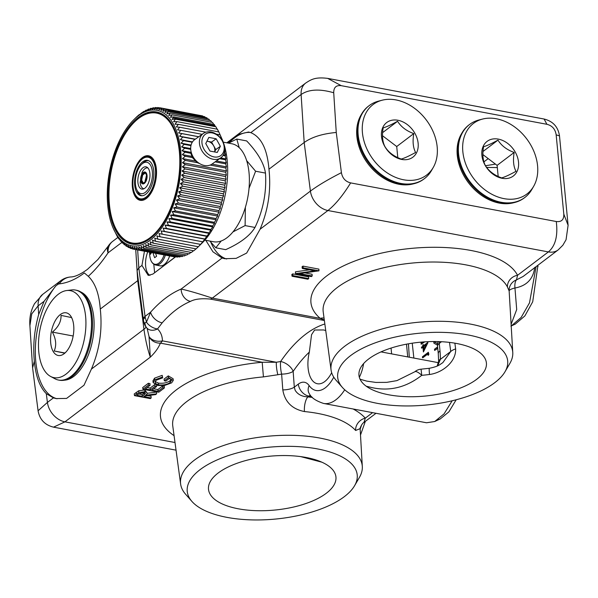<?xml version="1.0" encoding="UTF-8"?>
<svg xmlns="http://www.w3.org/2000/svg" width="598" height="598" viewBox="0 0 598 598"><rect width="100%" height="100%" fill="white"/><g stroke="black" fill="none" stroke-linecap="round" stroke-linejoin="round"><path stroke-width="0.9" d="M191.913 501.423L185.559 494.18A91.277 38.549 -5.5 0 1 180.618 484.006A91.277 38.549 -5.5 0 1 225.132 444.979A91.277 38.549 -5.5 0 1 319.706 438.035A91.277 38.549 -5.5 0 1 362.313 466.515A91.277 38.549 -5.5 0 1 359.405 477.436L354.547 485.763A85.387 36.059 174.5 0 0 317.411 448.904A85.387 36.059 174.5 0 0 219.174 459.04A85.387 36.059 174.5 0 0 191.913 501.423A85.387 36.059 174.5 0 0 227.038 517.382A85.387 36.059 174.5 0 0 354.547 485.763M300.689 456.61L321.896 462.194M360.093 428.669L355.616 430.47A11.325 9.807 138.1 0 1 365.296 418.159L372.576 412.642M205.772 240.291L212.948 251.81L222.082 258.022L224.766 258.717L236.113 258.373L246.668 253.059L260.085 229.228C268.27 209.95 271.23 189.94 268.958 169.197C267.306 149.238 261.251 137.054 250.786 132.644L248.559 132.031L239.506 134.139L227.816 143.004M229.094 142.847A64.449 33.017 100.6 0 1 250.188 132.45M325.731 330.492L323.496 329.954L314.615 330.014L311.551 334.686L309.338 352.095A27 13.829 -79.4 0 0 308.097 368.039A27 13.829 -79.4 0 0 317.403 383.744A27 13.829 -79.4 0 0 331.666 372.681M342.377 387.422L336.016 380.171A91.277 38.549 -5.5 0 1 331.075 370.005A91.277 38.549 -5.5 0 1 375.589 330.978A91.277 38.549 -5.5 0 1 470.17 324.034A91.277 38.549 -5.5 0 1 512.77 352.514A91.277 38.549 -5.5 0 1 509.862 363.435L505.004 371.762A85.387 36.059 174.5 0 0 467.868 334.902A85.387 36.059 174.5 0 0 369.631 345.039A85.387 36.059 174.5 0 0 342.377 387.422A85.387 36.059 174.5 0 0 377.495 403.381A85.387 36.059 174.5 0 0 505.004 371.762M366.193 386.203L372.434 387.721C390.023 391.421 406.468 387.287 421.762 375.32L421.059 369.175A11.325 11.325 0 0 0 414.765 371.799L396.93 380.627L386.674 382.369L375.895 382.428L366.806 381.128L360.056 379.222M455.639 348.918A11.325 5.307 172.2 0 0 450.743 351.482L442.812 362.672C439.418 364.713 439.044 366.253 429.349 368.286L429.349 368.286A11.325 0.695 82.9 0 0 429.499 374.49C442.258 372.898 456.281 361.82 455.639 348.918L454.884 343.17M512.77 352.514L509.145 290.987L507.448 287.01A93.535 39.498 174.5 0 0 465.752 264.847A93.535 39.498 174.5 0 0 368.839 271.963A93.535 39.498 174.5 0 0 323.219 311.954L331.075 370.005M311.64 396.638L308.874 396.123L307.828 396.915A11.325 4.336 -84.4 0 0 304.442 411.551C292.063 409.092 284.85 401.871 282.802 389.881L281.621 374.094L277.861 374.737A11.325 2.429 80.2 0 1 276.336 362.261L280.626 361.506A11.325 6.339 -145.6 0 1 293.155 371.365A11.325 4.463 -4.2 0 1 281.621 374.094A11.325 2.758 82.3 0 1 280.626 361.506A143.483 73.509 100.6 0 1 324.849 323.989M84.004 385.224L91.404 369.093C99.589 349.815 102.55 329.804 100.277 309.061C99.163 293.812 95.164 282.891 88.287 276.298L84.333 272.942C75.946 279.296 67.589 282.944 59.277 283.886A9.448 4.844 -79.4 0 0 57.468 284.678L55.756 285.971L44.103 301.302L38.676 314.473C34.288 330.283 32.845 345.846 34.34 361.17C35.753 376.187 39.737 387.018 46.3 393.663L53.401 397.887L56.085 398.582L66.587 398.418L84.004 385.224M44.103 301.302L38.123 305.832L31.754 313.883L29.9 325.671L32.606 367.905L34.34 361.17M46.3 393.663L47.421 402.409L38.078 410.766L32.606 367.905M137.667 249.949L138.811 267.814L145.037 316.402L146.473 322.158A11.325 7.497 32.7 0 0 157.536 328.915C160.742 332.084 162.372 336.069 162.432 340.875A11.325 8.327 177.1 0 1 149.044 336.547A11.325 10.166 12.8 0 0 160.376 343.14C158.485 347.879 155.129 352.543 150.307 357.156L64.935 421.844L53.536 427.151C44.835 425.014 39.685 419.549 38.078 410.766M138.31 280.208L100.277 309.061M175.685 256.789L152.909 274.048L148.237 275.409L141.943 265.437L138.811 267.814L137.092 270.625L143.453 320.162A11.325 3.805 170.6 0 1 145.224 317.605M143.318 319.28A11.325 4.575 172.7 0 1 145.037 316.402L150.569 312.208L146.473 322.158A11.325 0.762 164 0 0 144.17 323.324L143.453 320.162M222.082 258.022L181.119 289.058C188.078 290.523 198.484 293.536 212.32 298.11A11.325 5.801 100.6 0 1 210.137 299.06C201.324 298.275 194.776 299.052 190.485 301.385A11.325 9.179 67.5 0 1 181.119 289.058C170.512 293.491 160.331 301.213 150.569 312.208A11.325 7.468 41.5 0 0 162.178 322.838L157.536 328.915A11.325 8.589 134.6 0 1 147.093 328.257L147.093 328.257A11.325 8.589 134.6 0 1 145.03 323.369M146.076 327.106A18.882 7.632 -7.3 0 1 143.946 329.281C145.486 339.993 147.609 349.284 150.307 357.156L149.044 336.547L147.093 328.257A11.325 11.325 0 0 1 144.17 323.324M121.925 242.34L108.059 252.842A18.882 14.12 52.8 0 1 112.641 241.375A18.882 18.882 0 0 0 108.335 245.957A18.882 10.017 33.7 0 0 108.059 252.842C101.817 262.193 95.232 270.019 88.287 276.298M108.335 245.957L97.908 259.532L87.42 269.377C80.468 274.385 74.877 276.911 70.646 276.971A18.882 16.191 85.6 0 0 59.277 283.886M421.994 342.639L421.934 342.063M422.846 341.989L421.702 342.856L421.627 342.086M420.97 342.146L421.171 344.239L424.281 341.884M421.171 344.239L424.722 341.854M422.472 357.739L427.854 353.657L428.004 355.234L428.564 354.166L428.377 352.274L422.382 356.819L422.793 357.798L427.884 353.941M428.273 354.726L428.325 355.294L428.878 354.225L428.407 352.558M360.063 428.923C359.286 430.052 361.588 423.519 363.973 422.405L365.296 418.159A103.536 43.729 -5.5 0 0 353.149 408.995M174.078 435.658A104.859 44.282 -5.5 0 1 262.193 362.261L263.426 376.897L277.861 374.737M262.193 362.261L276.336 362.261L162.432 340.875A11.325 5.801 100.6 0 1 160.376 343.14L262.193 362.261M312.388 397.416A103.536 43.729 -5.5 0 0 307.828 396.915L304.509 396.504C300.316 395.652 297.191 393.566 295.135 390.247L294.306 387.153A11.325 4.463 -4.2 0 1 282.802 389.881M437.736 365.759L440.39 359.331A11.325 3.364 179.9 0 0 438.626 361.14L437.198 366.013M429.499 374.49A92.219 38.945 174.5 0 1 421.762 375.32A11.325 3.304 -130.1 0 0 414.765 371.799M324.049 318.061A11.325 9.516 -49.4 0 0 320.184 318.368A104.859 44.282 -5.5 0 1 382.802 252.812A104.859 44.282 -5.5 0 1 517.539 275.289L516.508 279.871A11.325 10.988 166.9 0 0 509.145 290.987A11.325 2.93 175.1 0 1 514.96 288.004L516.702 309.562L511.148 324.236M556.267 221.514C561.5 222.157 564.011 219.69 563.802 214.114L556.162 134.849C555.303 129.153 552.216 125.64 546.908 124.294L341.279 85.678C336.196 85.036 333.684 87.398 333.721 92.765L336.263 132.464L341.413 172.665C342.415 178.197 345.487 181.613 350.637 182.898L556.267 221.514C558.061 235.821 555.43 245.957 548.381 251.922L517.539 275.289A11.325 10.129 -27.1 0 0 507.448 287.01M292.706 273.884L308.643 276.874L308.718 278.593L307.888 279.221L292.063 276.246L292.893 275.626L292.706 273.884L291.809 274.564L292.063 276.246M292.893 275.626L308.718 278.593M295.524 273.63L314.952 270.857L302.311 268.487L303.141 267.859L318.958 270.834L299.561 273.607L312.171 275.977L311.349 276.597L295.524 273.63L295.457 271.798L309.57 269.848M295.659 273.525L295.457 271.798M303.044 266.985L302.057 266.798L302.954 266.117L318.891 269.115L318.958 270.834M302.311 268.487L302.057 266.798M303.141 267.859L302.954 266.117M304.793 272.882L312.096 274.258L312.171 275.977M546.908 124.294L544.105 119.032L327.697 78.39L341.279 85.678M333.721 92.765C319.661 88.691 308.792 89.274 301.115 94.506L250.786 132.644M268.958 169.197L304.188 142.503C311.857 137.054 322.546 133.713 336.263 132.464M260.085 229.228L310.414 191.091C318.054 185.432 328.384 179.288 341.413 172.665M350.637 182.898C342.923 195.419 335.351 204.628 327.928 210.518L212.32 298.11L320.184 318.368L324.303 319.945M563.802 214.114L568.1 225.289L559.489 135.866C558.098 126.851 552.971 121.245 544.098 119.032M556.162 134.849L559.489 135.866M413.599 183.788A45.171 33.78 -127.2 0 1 398.918 184.259A45.171 33.78 -127.2 0 1 363.143 156.257A45.171 33.78 -127.2 0 1 361.237 114.689M513.988 202.64A45.171 33.78 -127.2 0 1 499.315 203.111A45.171 33.78 -127.2 0 1 463.54 175.109A45.171 33.78 -127.2 0 1 461.634 133.541M495.45 164.121L485.501 165.736M486.675 167.418L497.319 167.575M534.747 267.343C533.259 278.997 526.659 285.881 514.96 288.004A11.325 5.031 -103.9 0 1 516.508 279.871L523.115 276.47M511.245 325.985L521.157 317.433L529.492 302.88L536.107 266.626M537.946 265.235L532.706 301.788L524.88 315.908L515.304 324.094L513.151 324.923M388.805 394.807A64.016 27.037 -5.5 0 1 368.652 358.994A64.016 27.037 -5.5 0 1 456.558 343.469A64.016 27.037 -5.5 0 1 476.718 379.289A64.016 27.037 -5.5 0 1 388.805 394.807M408.441 343.813L409.301 357.208M344.717 389.776A45.313 23.21 100.6 0 1 323.57 403.441L426.516 422.771L434.701 421.523L444.075 413.876L452.163 400.765M456.184 399.763L448.881 411.865L440.263 418.936L437.542 419.908M413.861 358.067L412.231 343.192M437.9 341.585L437.878 342.333M437.601 343.73L434.126 341.884M433.797 341.705L433.939 343.222L437.504 345.113M437.616 346.877L434.514 349.225L434.634 350.443L437.729 348.096M434.634 350.443L437.758 348.38M427.615 342.594L423.466 345.741L423.347 344.56L422.734 345.024L422.846 346.205L421.463 347.251L421.553 348.171L422.935 347.124L423.406 351.968L427.734 342.804M421.553 348.171L422.965 347.401M423.548 346.661L426.157 344.687L423.847 349.703L423.548 346.661L425.94 345.151M424.102 349.142L423.87 346.72M423.406 351.968L427.929 342.654M423.758 345.517L423.377 344.844M437.616 343.626L434.111 341.764M359.338 377.308A27 13.829 -79.4 0 0 363.621 363.569M190.485 301.385C180.648 305.496 171.215 312.642 162.178 322.838M141.943 265.437L144.454 251.22M147.773 251.848A16.991 8.708 -79.4 0 0 149.948 275.416M226.664 258.994A64.449 33.017 100.6 0 1 210.78 242.13M142.272 396.317L145.501 393.484L144.081 392.348L138.758 393.85L136.845 395.3L142.272 396.317L142.085 394.575L144.731 392.535M145.321 391.817L144.858 391.017M138.654 393.933L142.085 394.575M134.498 395.637L138.93 392.482L144.91 391.727C147.691 392.535 147.915 393.708 145.598 395.241L156.616 393.835L155.6 394.613L144.574 396.011L143.797 396.601L151.144 397.984L150.322 398.612L134.498 395.637L134.244 393.947L138.721 390.763L144.783 389.993L146.734 392.408M138.93 392.482L138.721 390.763M144.91 391.727L144.783 389.993M147.22 393.282L156.579 392.094L156.616 393.835M147.646 395.622L151.077 396.265L151.144 397.984M150.315 389.836L155.054 386.241L156.579 386.532L151.84 390.12L158.081 391.294L162.82 387.698L164.338 387.99L158.776 392.206L142.952 389.231L142.698 387.549L148.334 383.273L149.963 383.58L150.038 385.299L145.299 388.894L150.315 389.836L150.128 388.095L154.845 384.521M142.952 389.231L148.513 385.015L148.334 383.273M148.513 385.015L150.038 385.299M147.108 387.526L150.128 388.095M155.054 386.241L154.875 384.536M156.579 386.532L156.519 385.187M153.641 388.752L157.894 389.552L162.634 385.964L164.271 386.271L164.338 387.99M158.081 391.294L157.894 389.552M162.82 387.698L162.634 385.964M162.193 375.342L162.678 377.831L156.287 380.179L155.114 381.539L155.51 383.52L158.537 384.835C163.269 385.366 167.148 384.589 170.176 382.511L171.514 380.298L170.849 379.281L169.174 378.527L165.84 381.061L164.315 380.769L168.472 377.622L173.233 380.478L171.619 382.862L164.323 385.553L157.775 385.478L153.155 382.571L154.8 379.872L154.576 378.153L162.193 375.342L162.678 377.831M154.8 379.872L162.305 377.084M155.136 381.487L158.41 383.109C163.097 383.632 166.947 382.862 169.952 380.799L171.125 379.536M158.537 384.835L158.41 383.109M170.176 382.511L169.952 380.799M164.315 380.769L164.061 379.087L168.285 375.88L173.136 378.766L173.233 380.478M168.472 377.622L168.285 375.88M153.155 382.571L152.931 380.874L154.576 378.153M57.116 398.754A64.449 33.017 100.6 0 1 35.327 352.984A64.449 33.017 100.6 0 1 55.756 285.971M80.857 292.018A45.171 23.143 100.6 0 1 93.789 317.486A45.171 23.143 100.6 0 1 64.3 380.186M360.168 429.2L361.685 424.789M365.341 421.366L360.504 435.023M306.101 457.477A64.016 27.037 174.5 0 0 218.188 472.996A64.016 27.037 174.5 0 0 238.348 508.808A64.016 27.037 174.5 0 0 326.261 493.29A64.016 27.037 174.5 0 0 306.101 457.477M221.208 240.972L215.803 247.796L209.891 241.061M245.374 207.289L245.105 225.596L232.951 231.912M246.675 160.645L255.593 171.23L249.03 188.363M228.548 143.139L236.778 139.057L239.23 147.669M236.778 139.057L246.66 140.919C257.693 152.557 263.965 163.276 265.475 173.084L255.593 171.23M245.105 225.596L254.987 227.449C263.225 210.264 266.723 192.145 265.475 173.084M215.803 247.796L225.685 249.65C240.172 243.169 249.942 235.769 254.987 227.449M199.665 163.613L197.205 162.634L192.421 157.618L190.852 153.297L191.345 152.423M198.386 246.712L202.378 242.743A65.892 33.757 -79.4 0 0 224.205 144.985M223.749 143.572A65.892 33.757 -79.4 0 0 221.903 138.796L218.831 131.941A71.932 36.852 -79.4 0 0 218.823 131.926L217.418 129.243A71.932 36.852 -79.4 0 0 217.41 129.228L217.567 129.96M212.716 126.148A65.892 33.757 -79.4 0 0 211.004 124.922M197.512 122.388A65.892 33.757 -79.4 0 0 195.471 122.904M184.67 120.878L184.483 120.078M173.061 117.933L187.181 120.445M113.321 228.488A68.912 35.304 -79.4 0 0 149.351 240.83A68.912 35.304 -79.4 0 0 180.82 151.862A68.912 35.304 -79.4 0 0 139.102 115.212A68.912 35.304 -79.4 0 0 133.735 119.772A68.912 35.304 -79.4 0 0 113.321 228.488L117.358 236.629A71.932 36.852 -79.4 0 0 117.365 236.644L118.935 239.006A71.932 36.852 -79.4 0 0 118.942 239.021L118.8 238.026L120.609 241.158A71.932 36.852 -79.4 0 0 120.624 241.173L120.475 240L122.388 243.08L122.246 241.749L124.257 244.761L124.107 243.266L126.208 246.197L126.036 244.537L128.234 247.378L128.039 245.554L130.327 248.305L130.11 246.331L132.487 248.97A71.932 36.852 -79.4 0 0 132.502 248.977L132.233 246.847L134.7 249.373L134.401 247.109L136.957 249.516A71.932 36.852 -79.4 0 0 136.964 249.516L136.613 247.116L139.244 249.396L138.856 246.869L141.569 249.007L141.113 246.369L143.909 248.357A71.932 36.852 -79.4 0 0 143.924 248.357L143.393 245.606L146.256 247.445A71.932 36.852 -79.4 0 0 146.271 247.445L145.68 244.597L148.61 246.286A71.932 36.852 -79.4 0 0 148.625 246.271L147.96 243.341L150.958 244.866A71.932 36.852 -79.4 0 0 150.965 244.859L150.233 241.839L153.282 243.199A71.932 36.852 -79.4 0 0 153.297 243.192L152.483 240.104L155.592 241.293L154.71 238.139L157.865 239.155A71.932 36.852 -79.4 0 0 157.879 239.14L156.9 235.948L160.092 236.793A71.932 36.852 -79.4 0 0 160.107 236.778L159.046 233.549L162.275 234.207L161.131 230.933L164.398 231.419A71.932 36.852 -79.4 0 0 164.413 231.404L163.164 228.13L166.461 228.436A71.932 36.852 -79.4 0 0 166.476 228.414L165.13 225.14L168.449 225.267L167.021 221.97L170.348 221.918A71.932 36.852 -79.4 0 0 170.363 221.895L168.83 218.644L172.172 218.412A71.932 36.852 -79.4 0 0 172.179 218.39L170.55 215.16L173.891 214.757A71.932 36.852 -79.4 0 0 173.898 214.734L172.172 211.543L175.513 210.967A71.932 36.852 -79.4 0 0 175.52 210.945L173.697 207.798L177.03 207.058A71.932 36.852 -79.4 0 0 177.038 207.028L175.117 203.948L178.428 203.036L176.417 200.001L179.714 198.932A71.932 36.852 -79.4 0 0 179.721 198.902L177.606 195.972L180.88 194.746A71.932 36.852 -79.4 0 0 180.888 194.716L178.675 191.876L181.912 190.5A71.932 36.852 -79.4 0 0 181.919 190.47L179.617 187.727L182.816 186.21A71.932 36.852 -79.4 0 0 182.824 186.187L180.432 183.541L183.586 181.889A71.932 36.852 -79.4 0 0 183.593 181.867L181.112 179.34L184.221 177.561A71.932 36.852 -79.4 0 0 184.229 177.531L181.657 175.139L184.715 173.233A71.932 36.852 -79.4 0 0 184.722 173.211L182.069 170.938L185.074 168.928A71.932 36.852 -79.4 0 0 185.074 168.898L182.345 166.775L185.283 164.652L182.48 162.649L185.35 160.436A71.932 36.852 -79.4 0 0 185.35 160.406L182.472 158.575L185.275 156.28L182.33 154.583L185.051 152.206L182.046 150.674L184.692 148.237L181.628 146.869L184.191 144.372A71.932 36.852 -79.4 0 0 184.184 144.35L181.074 143.176L183.549 140.642A71.932 36.852 -79.4 0 0 183.541 140.62L180.379 139.618L182.771 137.047A71.932 36.852 -79.4 0 0 182.764 137.024L179.557 136.202L181.859 133.608A71.932 36.852 -79.4 0 0 181.852 133.586L178.608 132.943L180.813 130.334L177.531 129.856L179.647 127.247A71.932 36.852 -79.4 0 0 179.639 127.225L176.335 126.94L178.353 124.339A71.932 36.852 -79.4 0 0 178.346 124.324L175.02 124.22L176.948 121.641A71.932 36.852 -79.4 0 0 176.933 121.626L173.599 121.7L175.423 119.152A71.932 36.852 -79.4 0 0 175.416 119.137L172.067 119.391L173.794 116.887L170.437 117.298L172.067 114.846A71.932 36.852 -79.4 0 0 172.06 114.831L168.711 115.436L170.243 113.044A71.932 36.852 -79.4 0 0 170.236 113.037L166.894 113.807L168.337 111.482L165.003 112.409L166.349 110.174A71.932 36.852 -79.4 0 0 166.334 110.167L163.03 111.265L164.286 109.12A71.932 36.852 -79.4 0 0 164.271 109.113L160.997 110.368L162.155 108.32A71.932 36.852 -79.4 0 0 162.14 108.32L158.904 109.718L159.972 107.79L200.584 115.541M162.155 108.32L202.632 115.922A71.932 36.852 -79.4 0 0 202.617 115.922L162.14 108.32M202.632 115.922L203.043 116.393M164.271 109.113L204.748 116.715A71.932 36.852 -79.4 0 0 204.748 116.715L205.391 117.5M166.334 110.167L206.811 117.769A71.932 36.852 -79.4 0 1 206.818 117.776L207.633 118.86M208.814 119.084L168.337 111.482A71.932 36.852 -79.4 0 0 168.322 111.475L208.799 119.077A71.932 36.852 -79.4 0 0 208.799 119.077L209.763 120.46M170.236 113.037L210.713 120.632A71.932 36.852 -79.4 0 0 210.713 120.632L211.789 122.298M172.067 114.846L212.529 122.433A71.932 36.852 -79.4 0 1 212.544 122.448L213.695 124.369M173.151 117.813L214.405 125.558L214.263 124.474A71.932 36.852 -79.4 0 1 214.271 124.489L215.489 126.664M175.416 119.137L215.893 126.739A71.932 36.852 -79.4 0 1 215.9 126.754L217.164 129.183M216.237 134.116L220.124 134.849A71.932 36.852 -79.4 0 0 220.116 134.827L216.199 134.094M220.124 134.849L221.282 137.921A71.932 36.852 -79.4 0 1 221.29 137.936L222.576 141.203M224.728 150.449L224.661 151.952A71.932 36.852 -79.4 0 0 224.661 151.952L225.596 155.129L225.169 155.809A71.932 36.852 -79.4 0 1 225.169 155.839L226.014 158.933L225.528 159.786A71.932 36.852 -79.4 0 1 225.528 159.808L226.298 162.835L225.745 163.852A71.932 36.852 -79.4 0 1 225.752 163.882L226.44 166.835L225.827 168.008A71.932 36.852 -79.4 0 1 225.827 168.031L226.448 170.901L225.76 172.231A71.932 36.852 -79.4 0 1 225.76 172.254L226.313 175.027L225.551 176.5A71.932 36.852 -79.4 0 1 225.543 176.53L226.037 179.198L225.192 180.805A71.932 36.852 -79.4 0 0 225.192 180.805L225.625 183.392L224.699 185.133A71.932 36.852 -79.4 0 1 224.699 185.163L225.08 187.6L224.071 189.469A71.932 36.852 -79.4 0 1 224.063 189.491L224.4 191.801L223.301 193.782A71.932 36.852 -79.4 0 1 223.293 193.812L223.585 195.987L222.396 198.073A71.932 36.852 -79.4 0 0 222.396 198.073L222.643 200.128L221.357 202.318A71.932 36.852 -79.4 0 1 221.357 202.348L221.574 204.224L220.199 206.504A71.932 36.852 -79.4 0 1 220.191 206.527L220.385 208.254L218.913 210.616A71.932 36.852 -79.4 0 1 218.905 210.638L219.085 212.2L217.515 214.63A71.932 36.852 -79.4 0 1 217.5 214.652L217.665 216.057L215.998 218.547A71.932 36.852 -79.4 0 1 215.99 218.569L216.14 219.795L214.376 222.336A71.932 36.852 -79.4 0 0 214.376 222.336L214.518 223.42L212.656 225.992A71.932 36.852 -79.4 0 1 212.641 226.014L212.798 226.896L210.84 229.497A71.932 36.852 -79.4 0 1 210.825 229.52L210.989 230.23L208.934 232.846A71.932 36.852 -79.4 0 0 208.934 232.846L209.098 233.392L206.945 236.016A71.932 36.852 -79.4 0 0 206.945 236.016L204.89 239.006A71.932 36.852 -79.4 0 0 204.89 239.006L202.767 241.794A71.932 36.852 -79.4 0 1 202.752 241.809L200.584 244.38A71.932 36.852 -79.4 0 1 200.569 244.395L198.349 246.742A71.932 36.852 -79.4 0 0 198.349 246.742L196.077 248.88A71.932 36.852 -79.4 0 0 196.077 248.88L193.774 250.794A71.932 36.852 -79.4 0 1 193.759 250.801L153.282 243.199M157.879 239.14L198.349 246.742L198.678 246.398M155.592 241.293A71.932 36.852 -79.4 0 0 155.607 241.286L196.077 248.88L155.592 241.293M202.752 241.809L162.275 234.207A71.932 36.852 -79.4 0 0 162.29 234.192L202.767 241.794M168.449 225.267A71.932 36.852 -79.4 0 0 168.457 225.244L208.934 232.846L168.449 225.267M218.905 210.638L178.428 203.036A71.932 36.852 -79.4 0 0 178.436 203.014L218.913 210.616M225.76 172.254L185.283 164.652A71.932 36.852 -79.4 0 0 185.283 164.629L225.76 172.231M185.275 156.28A71.932 36.852 -79.4 0 0 185.275 156.257L192.406 157.595L185.275 156.28M190.852 153.297L185.051 152.206A71.932 36.852 -79.4 0 0 185.051 152.184L190.852 153.275M184.692 148.237A71.932 36.852 -79.4 0 0 184.692 148.214L190.725 149.343L184.692 148.237M180.813 130.334A71.932 36.852 -79.4 0 0 180.805 130.319L202.124 134.318L180.813 130.334M214.271 124.489L173.794 116.887A71.932 36.852 -79.4 0 0 173.786 116.872L214.263 124.474M159.972 107.79A71.932 36.852 -79.4 0 0 159.958 107.782L156.751 109.329L157.737 107.513A71.932 36.852 -79.4 0 0 157.723 107.513L154.561 109.187L155.458 107.505A71.932 36.852 -79.4 0 0 155.443 107.505L152.333 109.307L153.155 107.76A71.932 36.852 -79.4 0 0 153.14 107.76L150.083 109.688L150.823 108.275A71.932 36.852 -79.4 0 0 150.808 108.283L147.811 110.316L148.476 109.053A71.932 36.852 -79.4 0 0 148.461 109.06L145.531 111.206L146.121 110.092A71.932 36.852 -79.4 0 0 146.106 110.099L143.243 112.334L143.774 111.385A71.932 36.852 -79.4 0 0 143.752 111.4L139.341 114.764M139.229 116.76A67.208 34.43 -79.4 0 0 108.388 187.892A67.208 34.43 -79.4 0 0 131.822 244.074A67.208 34.43 -79.4 0 0 149.223 239.282A67.208 34.43 -79.4 0 0 180.065 168.143A67.208 34.43 -79.4 0 0 156.631 111.961A67.208 34.43 -79.4 0 0 139.229 116.76M145.8 197.288A21.147 10.831 -79.4 0 0 155.502 174.915A21.147 10.831 -79.4 0 0 148.132 157.237A21.147 10.831 -79.4 0 0 142.653 158.747A21.147 10.831 -79.4 0 0 132.95 181.127A21.147 10.831 -79.4 0 0 140.321 198.798A21.147 10.831 -79.4 0 0 145.8 197.288M142.892 161.639A17.97 9.209 -79.4 0 0 134.64 180.656A17.97 9.209 -79.4 0 0 140.911 195.681A17.97 9.209 -79.4 0 0 145.561 194.402A17.97 9.209 -79.4 0 0 153.813 175.378A17.97 9.209 -79.4 0 0 147.542 160.354A17.97 9.209 -79.4 0 0 142.892 161.639M211.976 164.121L226.44 166.835M210.175 165.07L225.827 168.008M215.108 161.879L225.752 163.882M216.379 160.974L226.298 162.835M215.138 161.864L225.745 163.852M219.571 158.687L225.528 159.808M220.647 157.924L226.014 158.933M219.601 158.672L225.528 159.786M223.061 155.443L225.169 155.839M146.121 110.092L146.854 110.234M148.476 109.053L149.403 109.232M150.823 108.275L151.967 108.492M153.155 107.76L154.546 108.021M155.458 107.505L157.139 107.819M157.737 107.513L159.733 107.887M164.286 109.12L204.755 116.722M166.349 110.174L206.818 117.776M170.243 113.044L210.72 120.647M172.06 114.831L212.529 122.433M175.423 119.152L215.9 126.754M176.933 121.626L217.41 129.228L176.948 121.641M178.346 124.324L218.823 131.926L178.353 124.339M179.639 127.225L205.951 132.165M179.647 127.247L205.914 132.18M220.333 137.742L221.282 137.921M220.356 137.764L221.29 137.936M178.608 132.943L198.753 136.733M181.852 133.586L198.715 136.755M181.859 133.608L198.7 136.77M179.557 136.202L195.344 139.17M182.764 137.024L195.098 139.341M182.771 137.047L195.075 139.356M180.379 139.618L192.489 141.898M183.541 140.62L192.264 142.257M183.549 140.642L192.25 142.272M181.074 143.176L191.083 145.06M224.616 151.354L225.035 151.436M184.184 144.35L190.949 145.62M181.628 146.869L190.687 148.573M184.191 144.372L190.949 145.643M182.046 150.674L191.255 152.4M182.33 154.583L192.115 156.422M182.472 158.575L195.464 161.019M185.35 160.406L197.205 162.634M182.48 162.649L226.448 170.901M182.345 166.775L226.313 175.027M185.074 168.898L225.551 176.5M185.074 168.928L225.543 176.53M182.069 170.938L226.037 179.198M184.722 173.211L225.192 180.805L184.715 173.233M181.657 175.139L225.625 183.392M184.229 177.531L224.699 185.133M184.221 177.561L224.699 185.163M181.112 179.34L225.08 187.6M183.593 181.867L224.071 189.469M183.586 181.889L224.063 189.491M180.432 183.541L224.4 191.801M182.824 186.187L223.301 193.782M182.816 186.21L223.293 193.812M179.617 187.727L223.585 195.987M181.919 190.47L222.396 198.073L181.912 190.5M178.675 191.876L222.643 200.128M180.888 194.716L221.357 202.318M180.88 194.746L221.357 202.348M177.606 195.972L221.574 204.224M179.721 198.902L220.199 206.504M179.714 198.932L220.191 206.527M176.417 200.001L220.385 208.254M175.117 203.948L219.085 212.2M177.038 207.028L217.515 214.63M177.03 207.058L217.5 214.652M173.697 207.798L217.665 216.057M175.52 210.945L215.998 218.547M175.513 210.967L215.99 218.569M172.172 211.543L216.14 219.795M173.898 214.734L214.376 222.336L173.891 214.757M170.55 215.16L214.518 223.42M172.179 218.39L212.656 225.992M172.172 218.412L212.641 226.014M168.83 218.644L212.798 226.896M170.363 221.895L210.84 229.497M170.348 221.918L210.825 229.52M167.021 221.97L210.989 230.23M165.13 225.14L209.098 233.392M166.476 228.414L206.945 236.016L166.461 228.436M163.164 228.13L207.132 236.389M164.413 231.404L204.89 239.006L164.398 231.419M161.131 230.933L205.099 239.193M160.107 236.778L200.584 244.38M160.092 236.793L200.569 244.395M157.865 239.155L198.342 246.757M153.297 243.192L193.774 250.794M150.965 244.859L191.435 252.453A71.932 36.852 -79.4 0 0 191.442 252.453L193.453 250.741M150.958 244.866L191.427 252.468M148.625 246.271L189.088 253.873A71.932 36.852 -79.4 0 0 189.095 253.873L190.964 252.378M148.61 246.286L189.088 253.881M146.271 247.445L186.748 255.047L188.452 253.761M146.256 247.445L186.733 255.04A71.932 36.852 -79.4 0 0 186.748 255.047M143.924 248.357L184.393 255.951L185.911 254.898M143.909 248.357L184.386 255.951A71.932 36.852 -79.4 0 0 184.393 255.951M182.039 256.609L141.569 249.007A71.932 36.852 -79.4 0 0 141.584 249.007L182.046 256.602A71.932 36.852 -79.4 0 0 182.054 256.602L183.347 255.765M179.721 256.998L139.244 249.396A71.932 36.852 -79.4 0 0 139.259 249.396L179.721 256.991A71.932 36.852 -79.4 0 0 179.736 256.991L180.775 256.37M136.964 249.516L177.442 257.118L178.189 256.706M136.957 249.516L177.434 257.118A71.932 36.852 -79.4 0 0 177.442 257.118M175.177 256.976L134.7 249.373A71.932 36.852 -79.4 0 0 134.714 249.381L175.184 256.983A71.932 36.852 -79.4 0 0 175.184 256.983L154.695 272.695M132.502 248.977L172.994 256.572M130.327 248.305A71.932 36.852 -79.4 0 0 130.342 248.312L132.203 248.663M128.234 247.378A71.932 36.852 -79.4 0 0 128.249 247.385L129.803 247.677M126.208 246.197A71.932 36.852 -79.4 0 0 126.215 246.204L127.509 246.451M124.257 244.761A71.932 36.852 -79.4 0 0 124.264 244.769L125.318 244.971M122.388 243.08A71.932 36.852 -79.4 0 0 122.396 243.094L123.24 243.251M120.624 241.173L121.274 241.293M118.942 239.021L119.421 239.11M139.102 114.719A71.932 36.852 -79.4 0 0 139.095 114.734L136.815 116.745A71.932 36.852 -79.4 0 0 136.8 116.76L133.735 119.772M141.427 112.932A71.932 36.852 -79.4 0 0 141.412 112.947L141.808 113.007M143.774 111.385L144.32 111.49M223.488 154.733L225.596 155.129M223.076 155.42L225.169 155.809M210.13 165.085L225.827 168.031M185.35 160.436L197.265 162.671M149.119 155.914A22.657 11.609 -79.4 0 0 145.718 156.519A22.657 11.609 -79.4 0 0 141.524 159.659M144.17 199.792A22.657 11.609 -79.4 0 0 156.325 176.462A22.657 11.609 -79.4 0 0 148.566 155.779A22.657 11.609 -79.4 0 0 144.604 156.31A22.657 11.609 -79.4 0 0 132.442 179.632A22.657 11.609 -79.4 0 0 140.201 200.315A22.657 11.609 -79.4 0 0 144.17 199.792M145.022 114.637A66.079 33.854 -79.4 0 0 109.554 182.667A66.079 33.854 -79.4 0 0 132.188 242.99A66.079 33.854 -79.4 0 0 143.752 241.457A66.079 33.854 -79.4 0 0 179.221 173.435A66.079 33.854 -79.4 0 0 156.579 113.104A66.079 33.854 -79.4 0 0 145.022 114.637M132.188 242.99L133.302 243.199A66.079 33.854 -79.4 0 0 144.866 241.667A66.079 33.854 -79.4 0 0 148.88 239.521M170.871 122.388A66.079 33.854 -79.4 0 0 157.7 113.314L156.579 113.104M135.043 194.148A22.657 11.609 -79.4 0 0 140.769 200.39M214.533 151.929A7.497 5.681 54.4 0 0 213.673 145.815A7.497 5.681 54.4 0 0 207.917 141.367L206.945 141.188M212.081 132.928A13.163 9.972 54.4 0 0 201.952 142.84A13.163 9.972 54.4 0 0 214.039 156.923A13.163 9.972 54.4 0 0 224.168 147.011A13.163 9.972 54.4 0 0 212.081 132.928M210.974 131.956A14.987 11.355 54.4 0 0 203.38 133.429A14.987 11.355 54.4 0 0 200.509 147.856A14.987 11.355 54.4 0 0 213.209 159.277A14.987 11.355 54.4 0 0 220.804 157.812A14.987 11.355 54.4 0 0 223.674 143.378A14.987 11.355 54.4 0 0 210.974 131.956M203.38 133.429L194.671 139.648A14.987 11.355 54.4 0 0 191.801 154.082A14.987 11.355 54.4 0 0 204.494 165.504A14.987 11.355 54.4 0 0 212.096 164.031L220.804 157.812M215.295 150.547A14.987 11.355 54.4 0 0 214.779 149.126M206.908 141.27A7.497 5.681 54.4 0 1 207.917 141.367L211.572 142.055L215.781 149.575L220.363 146.301L217.268 152.445L209.965 151.07L205.757 143.557L208.851 137.405L216.155 138.781L220.363 146.301M211.572 142.055L216.155 138.781M215.781 149.575L214.592 151.937M153.791 264.234L154.605 272.681M149.769 255.638A14.853 7.61 -79.4 0 0 149.941 256.968A14.853 7.61 -79.4 0 0 158.918 263.083A14.853 7.61 -79.4 0 0 164.106 254.912M153.066 252.834A25.168 19.884 47.6 0 0 154.665 257.693L156.601 256.228A25.168 17.611 -122.7 0 1 155.622 253.32M150.21 252.304A23.853 21.558 164.2 0 0 150.24 252.64A23.853 21.558 164.2 0 0 150.472 254.277A25.168 9.448 -10 0 1 151.675 252.58M169.63 255.951A15.443 7.909 -79.4 0 1 164.181 264.593A15.443 7.909 -79.4 0 1 159.987 265.833L155.757 265.041C152.669 264.249 150.726 261.565 149.941 256.968L149.941 256.968A25.168 25.168 0 0 1 149.62 252.192M223.248 142.145L231.867 143.767A49.843 25.535 100.6 0 1 249.276 184.857A49.843 25.535 100.6 0 1 227.001 237.72A49.843 25.535 100.6 0 1 213.471 241.734L204.852 240.112M142.922 167.739A11.325 5.801 -79.4 0 0 137.861 179.751A11.325 5.801 -79.4 0 0 141.816 189.088A11.325 5.801 -79.4 0 0 144.888 188.176A11.325 5.801 -79.4 0 0 149.956 176.163A11.325 5.801 -79.4 0 0 146.002 166.827A11.325 5.801 -79.4 0 0 142.922 167.739M146.532 175.446A11.325 5.801 -79.4 0 0 146.039 177.165M135.462 184.356A15.952 8.17 -79.4 0 0 136.755 189.641A15.952 8.17 -79.4 0 0 147.011 190.717A15.952 8.17 -79.4 0 0 152.348 171.559A15.952 8.17 -79.4 0 0 141.479 164.472A15.952 8.17 -79.4 0 0 135.462 184.356M142.04 195.755A17.843 9.142 100.6 0 1 137.503 191.323L136.755 189.641M141.479 164.472L142.787 163.179A17.843 9.142 100.6 0 1 148.625 160.698M515.999 171.327C513.458 166.498 512.852 160.204 514.175 152.445C506.887 149.844 501.483 145.74 497.97 140.134C491.279 143.767 486.488 145.957 483.58 146.704C482.257 154.456 482.863 160.75 485.404 165.586C488.82 171.118 494.225 175.221 501.61 177.898C504.428 177.195 509.227 175.005 515.999 171.327M502.088 178.294A21.715 16.236 52.8 0 0 518.526 162.14A21.715 16.236 52.8 0 0 498.321 139.11A21.715 16.236 52.8 0 0 481.876 155.263A21.715 16.236 52.8 0 0 502.088 178.294M496.355 118.763A44.267 33.099 52.8 0 0 482.683 119.032A44.267 33.099 52.8 0 0 464.257 159.412A44.267 33.099 52.8 0 0 504.047 198.641A44.267 33.099 52.8 0 0 533.655 186.307A44.267 33.099 52.8 0 0 531.188 145.785A44.267 33.099 52.8 0 0 496.355 118.763M533.655 186.307L531.801 189.521A45.784 34.236 -127.2 0 1 524.857 197.46A45.784 34.236 -127.2 0 1 501.184 202.281A45.784 34.236 -127.2 0 1 462.179 168.098A45.784 34.236 -127.2 0 1 469.557 124.481A45.784 34.236 -127.2 0 1 479.08 119.944L482.683 119.032M469.557 124.481L468.944 124.945A45.784 34.236 52.8 0 0 462 132.891A45.784 34.236 52.8 0 0 464.541 174.795A45.784 34.236 52.8 0 0 500.571 202.744A45.784 34.236 52.8 0 0 514.721 202.468A45.784 34.236 52.8 0 0 524.244 197.931L524.857 197.46M498.179 176.485L497.11 165.377L514.175 152.445M482.997 151.481L497.97 140.134M497.11 165.377L482.878 154.568M145.606 173.173L146.6 175.453L145.097 180.828L145.538 181.216M145.12 172.844A5.285 2.706 -79.4 0 0 143.991 173.293A5.285 2.706 -79.4 0 0 142.66 174.99A5.285 2.706 -79.4 0 0 141.659 180.177L142.66 174.99L145.456 172.867M143.453 183.25L141.659 180.177A5.285 2.706 -79.4 0 0 143.184 183.167M143.385 173.181A5.285 2.706 -79.4 0 0 141.023 178.787A5.285 2.706 -79.4 0 0 142.87 183.145A5.285 2.706 -79.4 0 0 144.305 182.719A5.285 2.706 -79.4 0 0 146.667 177.113A5.285 2.706 -79.4 0 0 144.821 172.755A5.285 2.706 -79.4 0 0 143.385 173.181M145.478 181.329L143.684 183.063M144.372 183.399A6.04 3.095 -79.4 0 0 147.048 175.528A6.04 3.095 -79.4 0 0 143.326 172.493A6.04 3.095 -79.4 0 0 140.65 180.372A6.04 3.095 -79.4 0 0 144.372 183.399M147.915 167.963A10.57 5.419 -79.4 0 0 144.843 168.763A10.57 5.419 -79.4 0 0 142.047 172.403L140.156 182.457A10.57 5.419 -79.4 0 0 144.013 188.729M146.674 176.283A3.872 1.981 -79.4 0 0 145.957 178.301A3.872 1.981 -79.4 0 0 145.882 180.521M146.622 177.666L146.308 179.295M72.216 318.921L71.543 317.568L61.041 315.393C61.258 321.492 58.365 327.069 52.362 332.107C56.048 338.976 56.66 345.27 54.179 350.989L64.681 353.164L66.057 351.93M64.083 353.747A21.715 11.123 -79.4 0 0 65.503 352.506A21.715 11.123 -79.4 0 0 71.939 318.256A21.715 11.123 -79.4 0 0 60.316 314.563A21.715 11.123 -79.4 0 0 50.71 342.863A21.715 11.123 -79.4 0 0 64.083 353.747M58.357 294.216A44.267 22.679 -79.4 0 0 38.825 337.683A44.267 22.679 -79.4 0 0 50.576 376.434A44.267 22.679 -79.4 0 0 66.049 374.094A44.267 22.679 -79.4 0 0 85.933 323.705A44.267 22.679 -79.4 0 0 66.699 290.538A44.267 22.679 -79.4 0 0 58.357 294.216M66.699 290.538L71.64 289.94A45.784 23.457 100.6 0 1 75.43 290.052A45.784 23.457 100.6 0 1 91.419 327.801A45.784 23.457 100.6 0 1 70.96 376.359A45.784 23.457 100.6 0 1 58.529 380.051A45.784 23.457 100.6 0 1 54.956 378.781L50.576 376.434M58.529 380.051L59.508 380.231A45.784 23.457 -79.4 0 0 63.306 380.343A45.784 23.457 -79.4 0 0 71.939 376.546A45.784 23.457 -79.4 0 0 92.137 331.584A45.784 23.457 -79.4 0 0 79.983 291.51A45.784 23.457 -79.4 0 0 76.409 290.239L75.43 290.052M73.165 336.009L52.362 332.107M64.868 352.992L54.179 350.989M383.191 127.845C381.86 135.611 382.466 141.905 385.007 146.734C388.431 152.266 393.835 156.37 401.213 159.046C404.039 158.343 408.83 156.153 415.603 152.475C413.069 147.654 412.456 141.36 413.786 133.593C406.498 130.992 401.094 126.888 397.58 121.282C390.89 124.915 386.091 127.105 383.191 127.845M397.924 120.258A21.715 16.236 52.8 0 0 381.487 136.404A21.715 16.236 52.8 0 0 401.699 159.434A21.715 16.236 52.8 0 0 418.137 143.288A21.715 16.236 52.8 0 0 397.924 120.258M403.657 179.789A44.267 33.099 52.8 0 0 433.258 167.447A44.267 33.099 52.8 0 0 430.799 126.933A44.267 33.099 52.8 0 0 395.966 99.911A44.267 33.099 52.8 0 0 382.286 100.18A44.267 33.099 52.8 0 0 363.861 140.56A44.267 33.099 52.8 0 0 403.657 179.789M433.258 167.447L431.412 170.669A45.784 34.236 -127.2 0 1 424.46 178.608A45.784 34.236 -127.2 0 1 400.795 183.429A45.784 34.236 -127.2 0 1 361.79 149.246A45.784 34.236 -127.2 0 1 369.168 105.629A45.784 34.236 -127.2 0 1 378.691 101.092L382.286 100.18M369.168 105.629L368.555 106.093A45.784 34.236 52.8 0 0 361.603 114.039A45.784 34.236 52.8 0 0 364.152 155.943A45.784 34.236 52.8 0 0 400.182 183.892A45.784 34.236 52.8 0 0 414.324 183.616A45.784 34.236 52.8 0 0 423.847 179.079L424.46 178.608M397.79 157.633L396.721 146.525L413.786 133.593M382.608 132.621L397.58 121.282M396.721 146.525L382.488 135.716M355.616 430.47A92.219 38.945 174.5 0 0 317.874 413.442A92.219 38.945 174.5 0 0 304.442 411.551M175.005 442.513L64.935 421.844A18.882 14.12 -127.2 0 1 47.421 402.409L53.401 397.887M29.9 325.671C29.272 317.874 30.812 310.541 34.527 303.672L42.705 294.366A18.882 14.12 -127.2 0 0 38.123 305.832L38.676 314.473M91.404 369.093L143.946 329.281L137.712 280.694L135.724 249.583M263.426 376.897A93.535 39.498 174.5 0 0 172.762 425.955L180.618 484.006M309.338 352.095A132.158 67.701 -79.4 0 0 293.155 371.365L294.306 387.153L298.327 384.103A22.657 11.609 100.6 0 1 309.129 385.568A33.981 17.409 -79.4 0 0 333.759 377.166M310.482 395.285A11.325 5.801 100.6 0 0 308.874 396.123A11.325 8.469 -127.2 0 1 298.327 384.103M449.502 342.4L450.743 351.482L440.39 359.331A56.638 29.018 -79.4 0 0 439.993 350.862A11.325 4.784 174.5 0 0 438.274 353.739L438.626 361.14M439.993 350.862L439.276 343.424A11.325 4.784 174.5 0 0 437.557 346.302L438.274 353.739M439.253 341.622A11.325 8.469 -127.2 0 0 439.276 343.424L441.511 341.727M523.123 276.47L558.136 249.934A18.882 14.12 -127.2 0 1 548.381 251.922L327.928 210.518A18.882 14.12 52.8 0 1 310.414 191.091L304.188 142.503L301.115 94.506A18.882 14.12 52.8 0 1 305.698 83.047L226.814 142.817M483.909 161.864L488.2 158.612M538.058 266.566L537.168 265.826M323.57 403.441C315.976 400.922 311.259 397.737 309.428 393.888L309.428 393.888A11.325 8.708 -35.2 0 1 309.129 385.568M391.055 348.073L391.608 353.889M407.724 356.909L406.498 344.171M324.378 320.513L210.137 299.06M144.155 394.904L143.939 393.192M136.464 394.149L136.239 392.438M57.468 284.678A18.882 14.12 -127.2 0 1 60.682 280.746L42.705 294.366M132.143 244.134A67.208 34.43 100.6 0 1 109.045 187.705A67.208 34.43 100.6 0 1 139.865 116.879A67.208 34.43 100.6 0 1 156.953 112.028M127.21 241.248A66.453 34.049 -79.4 0 0 143.131 242.706M140.321 198.798L140.964 198.917A21.147 10.831 -79.4 0 0 146.435 197.407A21.147 10.831 -79.4 0 0 156.138 175.035A21.147 10.831 -79.4 0 0 148.767 157.356L148.132 157.237M144.903 199.426A21.902 11.22 100.6 0 1 137.846 197.684M145.419 157.379A21.902 11.22 100.6 0 1 152.625 158.313M166.67 117.335A66.453 34.049 -79.4 0 0 151.309 112.917M155.757 265.041A15.443 7.909 -79.4 0 0 159.95 263.793A15.443 7.909 -79.4 0 0 165.392 255.152M362.313 466.515L360.123 428.467M438.484 362.687L381.001 351.893M137.092 270.625L135.739 249.583M112.641 241.375L118.008 237.309M376.007 413.285L363.98 422.397M429.349 368.286L421.059 369.175M438.102 341.593A11.325 11.325 0 0 0 437.557 346.302M327.697 78.39C315.198 76.813 311.065 79.556 305.698 83.047M558.136 249.934L562.853 245.24L566.059 239.723L568.1 225.289M515.304 324.094L510.931 326.134M440.263 418.936L434.701 421.523M176.036 450.159L53.536 427.151M70.646 276.971A18.882 18.882 0 0 0 60.682 280.746M461.252 134.184L462 132.891M513.271 202.834L514.721 202.468M65.287 380.104L63.306 380.343M81.747 292.452L79.983 291.51M412.882 183.982L414.324 183.616M360.863 115.332L361.603 114.039"/></g></svg>
